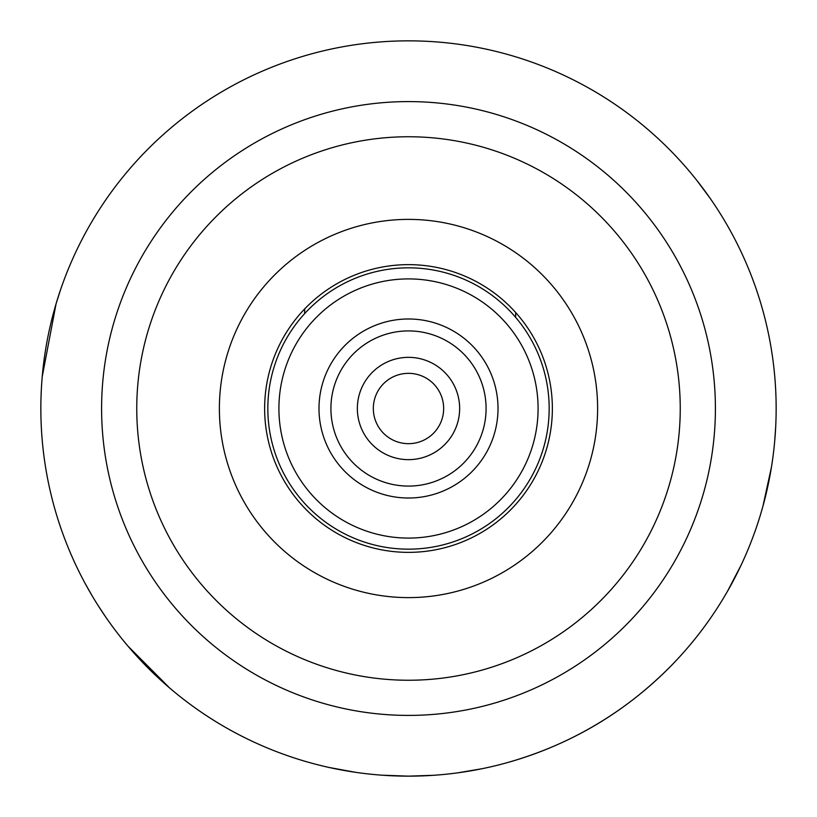 <?xml version="1.0" encoding="UTF-8"?>
<svg xmlns="http://www.w3.org/2000/svg" width="817" height="817" viewBox="0 0 817 817"><rect width="100%" height="100%" fill="white"/><g stroke="black" fill="none" stroke-linecap="round" stroke-linejoin="round"><path stroke-width="1.23" d="M304.721 308.867L304.639 313.636M515.609 317.313L515.69 312.543M408.5 264.637A143.863 143.863 0 0 0 264.637 408.5A143.863 143.863 0 0 0 408.5 552.363A143.863 143.863 0 0 0 552.363 408.5A143.863 143.863 0 0 0 408.5 264.637M408.5 219.385A189.115 189.115 0 0 0 219.385 408.5A189.115 189.115 0 0 0 408.5 597.615A189.115 189.115 0 0 0 597.615 408.5A189.115 189.115 0 0 0 408.5 219.385M267.833 408.5A140.667 140.667 0 0 1 408.5 267.833A140.667 140.667 0 0 1 549.167 408.5A140.667 140.667 0 0 1 408.5 549.167A140.667 140.667 0 0 1 267.833 408.5M278.914 408.5A129.586 129.586 0 0 0 408.5 538.086A129.586 129.586 0 0 0 538.086 408.5A129.586 129.586 0 0 0 408.5 278.914A129.586 129.586 0 0 0 278.914 408.5M318.987 408.5A89.513 89.513 0 0 1 408.5 318.987A89.513 89.513 0 0 1 498.013 408.5A89.513 89.513 0 0 1 408.5 498.013A89.513 89.513 0 0 1 318.987 408.5M486.084 408.5A77.584 77.584 0 0 0 408.5 330.916A77.584 77.584 0 0 0 330.916 408.5A77.584 77.584 0 0 0 408.5 486.084A77.584 77.584 0 0 0 486.084 408.5M451.678 435.921A51.154 51.154 0 0 1 363.677 433.143A51.154 51.154 0 0 1 408.5 357.346A51.154 51.154 0 0 1 451.678 435.921M408.5 373.338A35.162 35.162 0 0 1 441.67 420.173A35.162 35.162 0 0 1 386.472 435.921A35.162 35.162 0 0 1 408.5 373.338M433.378 775.302L408.5 776.15A367.65 367.65 0 0 0 776.15 408.5A367.65 367.65 0 0 0 408.5 40.85A367.65 367.65 0 0 0 40.85 408.5A367.65 367.65 0 0 0 408.5 776.15L382.019 775.19M481.999 768.726L457.928 772.811M771.442 467.13L762.945 506.162M696.911 180.496L710.157 198.337M771.085 469.326L769.512 478.047M766.407 492.59L764.528 500.208M761.658 510.707L759.841 516.804M758.258 521.808L757.012 525.576M752.682 537.749L752.896 537.167M754.377 533.133L755.122 531.04M756.705 526.465L757.073 525.402M758.35 521.512L760.024 516.201M761.832 510.114L763.742 503.211M765.703 495.5L767.459 487.943M767.684 486.932L769.645 477.353M770.411 473.227L771.534 466.589M771.861 464.495L772.943 456.989M774.669 441.435L775.67 427.209M505.672 763.078C569.827 745.237 625.23 712.557 671.86 665.028M741.152 565.058L727.457 591.355M775.262 382.959L775.547 387.534M775.772 391.843L775.936 395.806M776.089 401.984L776.119 403.486M775.139 381.304L774.802 377.046M355.466 772.3L329.047 767.459M169.568 687.924L127.973 646.135M42.239 376.617L56.077 303.791L60.775 289.095M105.383 616.549L97.57 604.692M92.045 595.644L85.121 583.409M408.5 136.756A271.744 271.744 0 0 1 680.244 408.5A271.744 271.744 0 0 1 408.5 680.244A271.744 271.744 0 0 1 136.756 408.5A271.744 271.744 0 0 1 408.5 136.756A271.744 271.744 0 0 1 680.244 408.5A271.744 271.744 0 0 1 408.5 680.244M408.5 101.594A306.906 306.906 0 0 1 715.406 408.5A306.906 306.906 0 0 1 408.5 715.406A306.906 306.906 0 0 1 101.594 408.5A306.906 306.906 0 0 1 408.5 101.594"/></g></svg>
